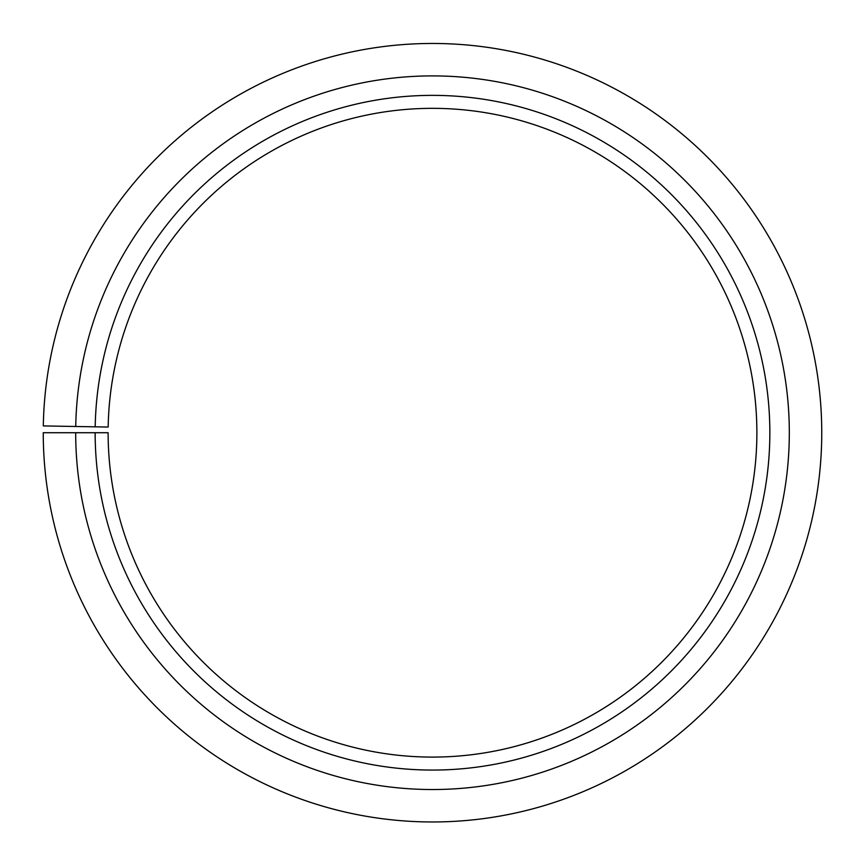 <?xml version="1.0" encoding="UTF-8"?>
<svg xmlns="http://www.w3.org/2000/svg" width="865" height="865" viewBox="0 0 865 865"><rect width="100%" height="100%" fill="white"/><g stroke="black" fill="none" stroke-linecap="round" stroke-linejoin="round"><path stroke-width="0.65" stroke-dasharray="4.33 3.24" d="M95.204 426.823A337.35 337.35 0 0 1 435.441 95.377A337.35 337.35 0 0 1 769.85 432.716A337.35 337.35 0 0 1 432.5 770.066A337.35 337.35 0 0 1 95.15 432.716L108.125 432.716A324.375 324.375 0 0 0 432.5 757.091A324.375 324.375 0 0 0 756.875 432.716A324.375 324.375 0 0 0 435.333 108.352A324.375 324.375 0 0 0 108.179 427.05L43.304 425.915A389.25 389.25 0 0 1 435.895 43.477A389.25 389.25 0 0 1 821.75 432.716A389.25 389.25 0 0 1 432.5 821.966A389.25 389.25 0 0 1 43.25 432.716L75.688 432.716A356.812 356.812 0 0 0 432.5 789.529A356.812 356.812 0 0 0 789.312 432.716A356.812 356.812 0 0 0 435.614 75.915A356.812 356.812 0 0 0 75.742 426.488M95.15 432.716L75.688 432.716"/><path stroke-width="1.3" d="M756.875 432.716A324.375 324.375 0 0 0 435.333 108.352A324.375 324.375 0 0 0 108.179 427.05L95.204 426.823A337.35 337.35 0 0 1 435.441 95.377A337.35 337.35 0 0 1 769.85 432.716A337.35 337.35 0 0 1 432.5 770.066A337.35 337.35 0 0 1 95.15 432.716L108.125 432.716A324.375 324.375 0 0 0 432.5 757.091A324.375 324.375 0 0 0 756.875 432.716M75.742 426.488L43.304 425.915A389.25 389.25 0 0 1 435.895 43.477A389.25 389.25 0 0 1 821.75 432.716A389.25 389.25 0 0 1 432.5 821.966A389.25 389.25 0 0 1 43.25 432.716L75.688 432.716A356.812 356.812 0 0 0 432.5 789.529A356.812 356.812 0 0 0 789.312 432.716A356.812 356.812 0 0 0 435.614 75.915A356.812 356.812 0 0 0 75.742 426.488L95.204 426.823M75.688 432.716L95.15 432.716"/></g></svg>
